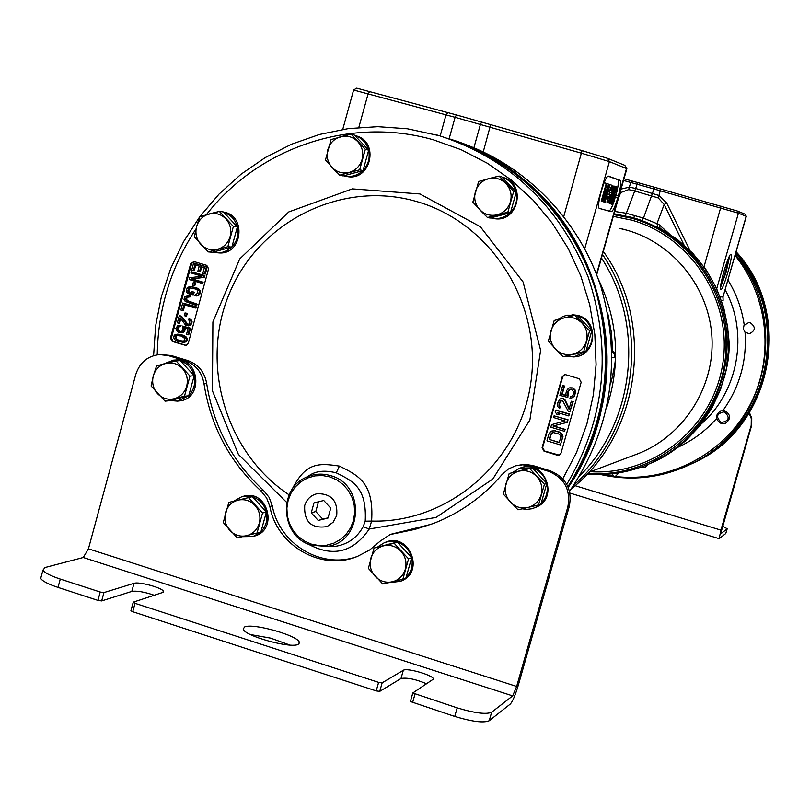 <?xml version="1.0" encoding="UTF-8"?>
<svg xmlns="http://www.w3.org/2000/svg" width="810" height="810" viewBox="0 0 810 810"><rect width="100%" height="100%" fill="white"/><g stroke="black" fill="none" stroke-linecap="round" stroke-linejoin="round"><path stroke-width="1.21" d="M631.76 217.323L641.712 220.431L660.869 228.795M614.031 213.739L632.499 217.525C683.802 231.974 723.087 280.422 726.803 334.621C730.63 388.81 698.453 442.24 649.66 463.674C629.633 472.382 608.796 475.855 587.149 474.083M613.788 214.609L632.114 218.366C693.876 235.416 735.784 302.454 724.12 366.647C713.134 430.971 651.27 478.781 587.878 473.313M649.66 463.674L669.829 453.013L686.151 440.417L700.296 425.331L711.889 408.118L720.627 389.245L726.276 369.168L728.676 348.432L727.775 327.554L723.593 307.091L716.222 287.57L705.885 269.507L692.833 253.348L677.433 239.517L660.069 228.359L659.208 224.765L669.161 233.705M657.892 227.296L656.961 223.651L659.208 224.765M641.712 220.431L643.474 218.113L656.961 223.651L664.17 204.495L658.287 197.944L634.848 191.028L628.641 189.611L619.964 192.841M625.31 215.713L626.312 213.253L643.474 218.113L654.004 188.963L738.426 213.182L746.314 216.351L722.965 297.017L746.202 216.29L745.028 214.164L746.304 216.331M614.679 211.461L626.312 213.253L635.688 188.467L629.39 187.161L621.037 189.074M620.44 191.18L620.784 192.274L618.324 198.632M623.487 180.448L654.004 188.963L654.743 187.323L737.221 210.985L745.028 214.164M623.973 178.747L654.743 187.323M721.437 300.257L723.128 300.358L723.016 297.321M745.048 332.221L743.337 328.921L743.985 325.498L748.562 322.613L750.394 322.825C755.882 326.987 755.548 330.612 749.392 333.71L745.048 332.221C746.982 361.007 739.641 387.089 723.026 410.457M619.002 472.827L615.266 476.462C668.078 482.841 722.733 454.876 748.744 407.298C774.785 359.751 769.176 297.523 735.055 255.444M735.733 253.095C792.686 316.214 769.854 427.7 693.431 462.824L690.039 464.454M735.308 254.553C790.823 318.533 767.141 428.925 691.051 463.958C662.033 477.991 631.901 481.515 600.666 474.528M603.136 474.457L615.266 476.462M608.512 474.133L608.249 475.46M689.938 250.371L666.741 203.077L659.148 195.524L635.688 188.467L637.672 182.534M730.974 254.36L730.995 254.37C733.678 254.411 723.188 290.76 720.819 289.686L720.758 289.666C718.065 289.656 728.716 252.862 730.974 254.36L730.995 254.37M729.668 255.818L726.175 272.109L720.424 287.752M721.183 282.498C722.824 282.143 728.696 261.843 727.501 260.668M666.741 203.077L664.17 204.495L683.964 244.833M571.333 488.835C640.416 434.504 655.614 323.666 603.318 251.454M356.754 88.179L456.415 114.929L582.066 150.619L607.621 158.355L624.824 165.341L626.808 168.591M353.606 90.021L455.099 117.318L581.651 153.252L609.414 161.625L626.859 168.682L596.687 274.782M568.245 487.387C634.898 391.706 611.722 245.531 519.169 176.013M569.551 491.366C611.378 428.966 621.958 361.138 601.283 287.894C579.484 219.621 525.275 164.41 459.614 142.418M608.391 176.104L608.361 176.094C606.579 176.54 604.301 181.359 601.526 190.563L601.02 192.345C598.549 201.629 597.952 206.975 599.208 208.393L611.297 211.683C612.998 211.177 615.185 206.499 617.848 197.63L618.334 195.919C620.733 186.958 621.351 181.774 620.187 180.367L608.33 176.084M617.25 189.965C618.536 183.829 618.708 180.397 617.757 179.678L607.956 176.145M599.096 208.332L608.867 210.995C610.082 210.914 611.793 207.775 613.99 201.579M603.814 201.892L601.334 201.194L604.189 202.004L609.201 184.326L608.654 184.143L603.258 199.685L606.842 183.526L606.295 183.344L601.243 201.143L605.586 187.252L602.478 201.498L602.964 201.649L607.773 187.971L604.189 202.004M602.073 188.71L600.514 194.208M604.665 202.146L602.194 201.437L605.029 202.247L607.378 193.995L608.928 194.491L609.565 192.243L608.016 191.747L609.393 186.867L611.185 187.464L611.823 185.227L609.677 184.498L605.029 202.247M609.12 196.577L606.822 195.929L609.95 196.84L610.477 194.977L609.646 194.714L609.12 196.577L609.95 196.84M607.996 196.283L606.994 202.439L610.153 203.34L613.697 193.57L614.881 186.675L614.183 186.442L613.575 187.454L611.58 192.891L609.606 200.769L609.697 203.614M614.638 186.189L611.621 185.946M610.841 187.373L609.15 192.112M609.778 203.563L612.279 204.363L613.818 202.034L616.967 191.413L617.19 187.059L614.162 193.722L612.198 201.548L612.279 204.363M617.19 187.059L614.739 186.381M604.149 182.736L606.295 183.344M606.822 183.627L608.654 184.143M611.773 193.357L613.717 188.315L614.304 188.507L613.869 191.606L610.224 201.761L611.773 193.357M614.344 194.187L616.278 189.175L616.856 189.368L616.42 192.436L612.795 202.52L614.344 194.187M609.373 186.958L611.185 187.464M609.646 194.714L608.928 194.491M609.545 192.314L611.58 192.891M609.717 190.36L612.168 191.049M610.092 189.267L612.542 189.955M610.629 187.819L613.089 188.507M611.368 186.827L613.575 187.454M611.732 185.753L614.183 186.442M606.994 202.439L609.444 203.138M607.014 201.244L609.464 201.933M607.146 200.08L609.606 200.769M607.449 198.551L609.91 199.25M607.713 197.417L610.163 198.116M610.031 201.305L610.619 201.477M610.062 200.526L611.003 200.789M610.456 198.237L611.874 198.642M611.024 196L612.562 196.435M611.753 193.418L613.302 193.843M612.441 191.211L613.869 191.606M613.312 189.044L614.263 189.307M613.707 188.345L614.304 188.507M614.152 191.727L614.739 191.889M614.405 190.603L615.114 190.806M614.709 189.105L615.651 189.368M614.851 187.95L616.137 188.315M614.881 186.786L616.744 187.312M610.133 203.361L612.036 203.897M610.76 202.338L612.056 202.702M611.246 201.275L612.198 201.548M611.793 199.837L612.492 200.029M612.158 198.744L612.755 198.906M612.613 202.075L613.2 202.247M612.644 201.295L613.575 201.558M613.038 199.027L614.436 199.422M613.605 196.81L615.124 197.235M614.334 194.238L615.853 194.663M615.013 192.041L616.42 192.436M615.873 189.894L616.815 190.158M616.258 189.196L616.856 189.368M610.76 382.907L612.228 377.379C615.59 361.786 616.339 355.124 614.456 357.392L612.107 357.635M622.394 229.038L623.427 229.26M613.281 216.371L631.618 220.118C692.084 236.834 733.333 302.12 722.55 365.087C712.385 428.156 652.637 475.794 590.46 471.683M622.606 229.058L620.744 228.653M637.359 453.975L636.083 454.44M619.073 228.258L627.001 230.212C673.89 243.445 709.459 288.218 711.97 337.78C714.592 387.332 683.842 435.496 638.614 453.489L634.483 455.048M735.844 252.71C766.068 290.304 775.16 332.546 763.121 379.424C751.437 416.988 728.382 444.751 693.937 462.723L691.649 463.836M735.814 252.831C765.936 290.425 774.988 332.637 762.959 379.465C751.275 417.049 728.2 444.832 693.735 462.814L684.946 466.813M450.188 139.138C562.464 172.5 633.44 307.172 597.77 422.992C591.148 446.047 581.296 467.481 568.205 487.286M449.631 138.956C561.988 172.378 633.015 307.182 597.314 423.114C590.743 445.986 580.993 467.259 568.063 486.952M735.875 252.609C793.274 315.546 770.674 427.437 694.099 462.642L691.73 463.796M567.942 486.678C607.439 422.354 615.732 353.767 592.819 280.928C565.471 209.82 516.901 162.233 447.13 138.156M565.734 374.716L564.499 374.635L562.262 376.65L542.103 447.647L544.016 451.19L557.472 455.26L559.173 455.23L560.945 453.347L581.165 382.269L579.241 378.726L565.734 374.716M194.015 261.569L190.735 263.483L170.444 338.023L172.257 341.445L185.834 345.404L188.234 343.41L208.595 268.778L206.773 265.356L194.015 261.569M286.73 502.473L238.403 454.41L212.443 390.825L212.898 321.975L239.73 258.927L288.795 211.926L352.33 188.872L419.965 193.954L480.36 226.729L523.088 281.961L540.624 350.315L529.882 420.005L492.824 479.044L436.003 517.438L369.259 529.011L371.608 521.073C374.139 482.8 358.374 475.5 339.42 466.094C317.753 462.793 305.329 462.692 291.742 490.04M326.794 546.406L336.13 546.213C348.118 544.097 357.129 537.607 363.163 526.723L365.219 521.194C366.93 487.468 353.018 481.16 336.282 472.848C326.167 470.316 317.895 470.762 311.475 474.184L306.109 477.363C277.374 489.27 281.09 537.182 311.364 545.191L326.754 546.416C362.688 542.872 365.968 484.684 330.693 475.673C322.248 473.172 314.057 473.739 306.119 477.353L306.058 477.384M311.354 544.117L318.846 545.565L326.43 545.262L333.74 543.216L340.402 539.521L346.083 534.377L350.487 528.029L353.403 520.8L354.669 513.044L354.223 505.167L352.097 497.563L348.391 490.617L343.298 484.674L337.071 480.036L330.024 476.938L322.522 475.531L314.938 475.875L307.648 477.961L301.016 481.677L295.377 486.84L291.013 493.179L288.127 500.377L286.882 508.093L287.317 515.929L289.423 523.493L293.099 530.418L298.151 536.352L304.337 540.989L311.354 544.117M304.692 505.561C303.963 521.903 311.425 528.91 327.068 526.581L333.123 522.237L336.707 515.575C337.942 500.924 331.452 493.624 317.226 493.665C310.898 495.224 306.727 499.183 304.692 505.561M564.833 374.605L562.758 376.589L542.629 447.495L544.543 451.028L559.356 455.169M560.419 444.923L562.98 436.448L561.907 433.654L559.568 432.034L553.756 430.586L550.476 431.73L548.886 434.028L546.952 440.853L560.419 444.923L562.363 438.099L561.401 433.796L559.062 432.165L554.759 430.869L551.944 430.94M564.297 431.264L565.279 429.432L553.544 425.898L567.304 422.324L568.033 419.762L554.06 415.844L553.574 417.545L565.046 420.987L551.549 424.653L550.83 427.214L564.297 431.264L564.783 429.563L553.028 426.019L566.808 422.445L567.537 419.884L554.06 415.844M568.671 415.894L569.653 414.082L556.176 410.042L555.184 411.855L556.713 414.163L559.001 414.852L557.482 412.543L568.671 415.894L569.157 414.193L555.67 410.154M559.001 414.852L559.508 414.74L558.201 412.756M569.805 411.915L573.207 401.558L571.283 401.223L569.015 409.202L564.722 400.191L562.96 398.743L561.158 398.51L559.68 399.31L557.695 403.036L557.665 406.428L559.548 408.534L559.953 407.106L558.93 405.253L559.366 402.61L560.874 400.585L562.474 400.444L568.367 411.48L569.805 411.915L572.721 401.649L571.283 401.223M569.217 408.483L565.218 400.1L563.456 398.642L561.158 398.51M559.548 408.534L560.459 407.005L559.437 405.152L559.872 402.509L561.998 400.302M567.334 397.578L567.901 395.584L567.405 392.961L568.499 390.197L571.283 389.164L573.672 391.736L573.146 394.673L571.718 396.404L570.412 396.637L569.926 398.348L572.629 397.609L573.895 396.434L575.07 393.387L574.736 390.197L572.548 388L569.805 387.798L568.407 388.314L566.453 390.815L565.846 394.035L566.301 395.725L561.715 394.349L564.064 386.087L562.626 385.661L559.872 395.351L567.83 397.477L568.387 391.159L570.584 389.185M571.728 396.404L570.412 396.637M571.232 398.115L574.381 396.343L575.677 391.787L575.221 390.106L573.045 387.919L569.805 387.798M566.231 395.462L562.211 394.267L564.56 386.005L562.626 385.661M559.264 442.422L549.666 439.526L551.124 434.413L553.119 432.52M553.756 430.586L553.25 430.717M555.275 430.738L554.759 430.869M559.568 432.034L559.062 432.165M561.907 433.654L561.401 433.796M562.727 435.142L562.221 435.274M562.98 436.448L562.474 436.59M549.15 439.668L550.608 434.555L553.048 432.51L558.576 433.866L560.338 435.324L560.641 437.572L559.183 442.695L549.666 439.526M551.124 434.413L550.608 434.555M552.542 432.692L552.035 432.824M551.731 433.37L551.215 433.502M553.544 425.898L553.028 426.019M561.381 400.494L560.874 400.585M560.56 401.173L560.054 401.274M559.872 402.509L559.366 402.61M559.548 403.653L559.042 403.744M559.437 405.152L558.93 405.253M559.761 406.185L559.254 406.286M560.459 407.005L559.953 407.106M562.889 398.469L562.383 398.571M193.914 261.549L191.646 263.544L171.366 337.993L173.178 341.415L186.239 345.354M201.7 266.844L200.374 271.704L199.483 271.654L200.86 266.591L204.383 267.634L202.794 273.476L205.315 274.013L207.218 267.006L194.481 263.23L193.58 263.169L191.666 270.175L194.197 270.712L195.736 265.072M201.872 283.308L202.763 283.338L203.087 282.174L192.243 278.944L204.414 277.314L204.889 275.562L191.251 271.725L190.927 272.899L202.054 276.2L189.611 277.759L189.125 279.511L201.872 283.308L202.196 282.133L191.342 278.903L203.523 277.273L203.998 275.522L191.251 271.725M193.924 285.555L194.825 285.596L195.564 282.872L193.317 282.437L192.567 285.16L193.924 285.555L194.673 282.842L193.317 282.437M192.517 295.022L193.418 295.042L194.218 292.137L191.686 291.62L191.211 293.372L187.9 291.539L188.315 288.927L189.499 287.813L195.625 289.008L197.367 290.162L197.326 293.514L195.281 294.587L194.957 295.751L196.374 295.964L198.42 294.891L199.432 291.195L197.245 288.441L190.471 286.416L187.231 287.55L186.229 291.246L187.424 293.291L192.517 295.022L193.317 292.106L191.686 291.62M191.271 293.139L189.186 292.309L188.75 290.709L189.702 288.269L191.069 287.742M196.182 294.607L195.281 294.587M196.374 295.964L199.321 294.921L200.333 292.278L199.989 290.284L196.84 287.874L190.471 286.416M189.074 296.926L189.975 296.956L190.289 295.792L188.882 295.579L184.741 296.683L184.002 299.406L185.206 301.442L195.888 305.279L196.202 304.104L186.067 300.439L185.622 298.839L186.32 297.361L189.074 296.926L189.388 295.761L187.981 295.549M195.888 305.279L196.779 305.289L197.093 304.125L186.968 300.459L186.735 298.08L188.548 296.865M195.139 307.992L196.04 308.002L196.354 306.838L182.726 303.011L180.822 309.997L182.452 310.483L184.032 304.661L195.139 307.992L195.463 306.828L182.726 303.011M182.452 310.483L183.364 310.493L184.882 304.914M185.611 316.062L186.523 316.062L187.262 313.349L185.004 312.933L184.265 315.647L185.611 316.062L186.361 313.338L185.004 312.933M188.011 324.476L181.501 316.224L180.154 315.819L179.243 315.819L177.339 322.805L178.686 323.21L180.174 317.773L185.51 325.053L188.214 325.873L190.856 323.727L191.16 321.509L189.965 319.464L188.932 318.948L188.669 319.92L189.753 321.297L189.013 324.01L186.857 324.405L180.59 316.224L179.243 315.819M178.686 323.21L179.607 323.2L180.822 318.715M188.214 325.873L190.411 325.407L191.96 322.937L191.737 320.568L190.866 319.464L188.932 318.948M180.792 331.665L178.514 330.419L178.078 328.819L178.868 326.967L180.762 326.481L181.076 325.326L177.734 325.65L175.81 328.425L177.279 331.594L179.607 332.718L182.311 332.485L183.921 330.875L183.688 327.442L188.011 328.749L186.482 334.378L187.839 334.783L189.631 328.192L182.594 326.065L182.564 330.46L181.389 331.574L179.061 331.503L177.603 330.429L177.157 328.83L177.957 326.977L179.84 326.491L180.164 325.326M181.065 332.738L184.295 331.746L185.146 329.7L184.741 327.767M187.839 334.783L188.74 334.763L190.532 328.171L182.594 326.065M182.534 342.417L186.675 341.273L187.302 338.944L186.756 337.729L184.376 335.755L180.64 334.419L175.304 334.56L174.231 335.289L173.593 337.608L174.798 339.653L177.825 341.415L183.718 342.357L185.763 341.293L186.401 338.975L183.465 335.775L177.461 334.166M182.503 341.304L177.714 339.815L176.297 338.55L176.448 335.867L178.423 335.249M193.296 270.651L194.886 264.819L199.23 266.105L197.853 271.168L199.483 271.654M207.218 267.006L193.58 263.169M204.424 273.962L206.337 266.956M181.632 336.059L184.994 338.752L183.769 341.111L178.362 340.524L175 337.831L176.226 335.472L181.632 336.059M204.889 275.562L203.998 275.522M204.414 277.314L203.523 277.273M192.243 278.944L191.342 278.903M203.087 282.174L202.196 282.133M195.564 282.872L194.673 282.842M192.78 286.669L191.879 286.629M196.84 287.874L195.939 287.844M198.146 288.471L197.245 288.441M199.118 289.19L198.227 289.16M199.989 290.284L199.098 290.253M200.323 291.225L199.432 291.195M200.333 292.278L199.432 292.248M199.847 294.03L198.956 294M199.321 294.921L198.42 294.891M198.561 295.529L197.67 295.508M190.411 287.844L189.499 287.813M189.702 288.269L188.801 288.238M189.226 288.957L188.315 288.927M188.75 290.709L187.839 290.679M188.811 291.57L187.9 291.539M189.186 292.309L188.285 292.278M189.945 292.744L189.044 292.724M194.218 292.137L193.317 292.106M190.289 295.792L189.388 295.761M187.92 296.966L187.019 296.946M187.221 297.392L186.32 297.361M186.735 298.08L185.834 298.06M186.533 298.86L185.622 298.839M186.583 299.71L185.682 299.7M186.968 300.459L186.067 300.439M187.677 301.087L186.766 301.077M188.71 301.603L187.798 301.593M197.093 304.125L196.202 304.104M196.354 306.838L195.463 306.828M187.262 313.349L186.361 313.338M181.501 316.224L180.59 316.224M186.786 323.686L185.875 323.696M187.758 324.405L186.857 324.405M190.866 319.464L189.965 319.464M191.737 320.568L190.836 320.568M192.061 321.499L191.16 321.509M191.96 322.937L191.059 322.947M191.757 323.716L190.856 323.727M191.17 324.8L190.259 324.81M190.411 325.407L189.51 325.417M190.532 328.171L189.631 328.192M185.136 328.647L184.234 328.658M185.146 329.7L184.234 329.71M184.832 330.855L183.921 330.875M184.295 331.746L183.384 331.766M183.222 332.464L182.311 332.485M180.762 326.481L179.84 326.491M179.567 326.541L178.656 326.551M178.868 326.967L177.957 326.977M178.392 327.655L177.471 327.665M178.078 328.819L177.157 328.83M178.129 329.67L177.218 329.69M178.514 330.419L177.603 330.429M179.223 331.047L178.301 331.067M179.982 331.492L179.061 331.503M180.519 331.654L179.607 331.665M183.07 335.148L182.159 335.168M180.64 334.419L179.729 334.429M184.376 335.755L183.465 335.775M185.136 336.19L184.224 336.211M186.108 336.909L185.196 336.93M186.756 337.729L185.855 337.76M187.302 338.944L186.401 338.975M187.262 340.19L186.351 340.22M186.675 341.273L185.763 341.293M185.601 341.992L184.69 342.022M184.629 342.326L183.718 342.357M179.243 334.196L178.321 334.216M177.147 335.451L176.226 335.472M176.448 335.867L175.527 335.887M175.912 336.757L174.99 336.778M175.922 337.8L175 337.831M176.297 338.55L175.385 338.57M177.714 339.815L176.793 339.835M179.273 340.494L178.362 340.524M181.167 341.071L180.255 341.101M727.178 528.849L725.77 533.517L719.158 538.67L720.91 530.125L751.204 425.432L751.295 418.618L749.159 413.161M749.473 412.675L751.751 418.223L751.71 425.199L720.586 533.982L727.198 528.788L722.51 526.054M515.585 465.801L524.303 464.282L532.666 465.477L531.056 465.983L522.663 464.788L515.494 465.831L508.538 468.919L502.068 474.518C483.135 496.651 460.343 512.943 433.704 523.381L415.054 529.365L390.076 534.57L380.244 541.09L369.664 549.99L357.504 556.369C321.57 571.577 276.909 545.899 269.841 506.463L266.632 497.958L260.982 490.931C229.584 461.943 210.58 426.1 203.958 383.413C201.822 371.992 195.494 364.409 184.964 360.673L168.399 355.63L159.469 354.577C147.541 355.985 139.644 362.607 135.766 374.473L88.432 548.815L516.659 686.455L512.669 695.871L491.64 712.243L489.22 720.728C483.793 723.138 472.301 721.71 454.744 716.445L410.386 701.521L412.806 693.036M154.214 595.259C144.464 591.918 137.001 590.632 131.817 591.401L101.665 600.929L97.939 600.402L58.016 587.412C48.144 584.111 42.373 581.104 40.703 578.421L42.95 570.139L44.995 567.537L83.248 557.503L88.432 548.815M40.703 578.421L41.249 576.416M42.95 570.139C44.621 572.792 50.402 575.768 60.284 579.069L100.217 592.029L103.943 592.576L134.025 583.322L131.817 591.401M163.154 592.221L163.397 591.33L162.537 592.525L133.377 602.124L135.037 603.328L378.614 682.374L382.148 682.83L403.319 670.285C406.812 667.541 433.563 675.327 433.461 679.063L412.786 692.975L457.174 707.869C474.741 713.134 486.223 714.592 491.64 712.243M163.397 591.33C162.658 587.888 138.885 581.398 134.025 583.322M298.191 644.325C291.003 648.851 244.134 635.86 243.223 629.076L244.549 626.97C252.629 622.728 298.606 635.678 299.346 642.391L298.191 644.325M489.22 720.728L510.351 704.012C512.669 701.409 515.322 695.132 518.309 685.189L569.319 506.26L567.83 506.918L516.659 686.455M135.037 603.328L132.739 611.712L130.906 610.75L133.275 602.478M132.739 611.712L376.215 690.9L378.614 682.374M403.319 670.285L401.001 678.517L379.748 691.355L376.215 690.9M401.001 678.517C407.005 677.383 415.601 679.165 426.809 683.873M250.452 634.554L270.621 638.128L289.838 645.043M531.056 465.983L548.583 471.319C564.489 477.961 570.908 489.827 567.83 506.918M390.987 534.246L431.629 524.171M357.585 556.338C322.046 569.855 279.237 544.269 272.302 505.825L269.102 497.35L263.473 490.344C232.176 461.457 213.222 425.736 206.631 383.191C204.495 371.8 198.187 364.247 187.687 360.531L171.173 355.509L160.299 354.537M532.666 465.477L550.132 470.782C565.998 477.404 572.387 489.23 569.319 506.26M174.312 360.096L175.436 360.035C199.918 357.311 203.786 399.087 179.223 400.95L178.605 401.021M170.08 400.535L177.471 401.132L188.497 395.867M188.75 395.614C193.944 390.035 195.757 383.424 194.177 375.759C192.102 368.297 187.555 363.356 180.519 360.916M179.678 360.683L173.674 360.126L163.468 363.984M242.686 496.429L243.699 496.196C267.462 489.058 278.701 529.629 254.715 536.007L254.127 536.179M242.524 536.696L253.115 536.483L260.526 532.16M260.942 531.755C266.136 526.247 267.958 519.666 266.399 512.021M256.983 533.193L262.561 513.003L266.409 511.981L252.366 496.662L228.815 502.402L223.276 522.531L237.33 537.931L260.861 532.059L266.409 511.981C264.303 504.427 259.696 499.405 252.558 496.884M252.072 496.733L242.079 496.581L233.644 501.218M385.064 542.427L385.732 542.184C408.827 532.079 425.159 571.151 401.831 580.77L401.213 581.043M388.304 582.744L400.535 581.337L405.405 578.148M406.104 577.479C411.338 571.971 413.191 565.38 411.652 557.736M411.601 557.513C409.475 549.939 404.787 544.867 397.548 542.285M397.052 542.133L391.584 541.343L387.028 541.86L384.406 542.67L378.078 546.639M520.668 467.866L520.779 467.826C544.553 458.551 559.821 497.998 535.997 507.242L535.147 507.586M522.258 508.832L526.865 509.358L531.461 508.822L534.985 507.657L540.412 504.164M541.141 503.486C546.426 497.907 548.309 491.275 546.79 483.61M546.689 483.195C544.512 475.642 539.774 470.59 532.464 468.018M531.826 467.826L519.726 468.16L512.477 472.483M571.981 314.715L577.003 315.252M577.125 315.282C599.137 319.434 597.243 355.134 574.938 356.825L573.814 356.937M553.888 347.358L559.7 353.403M566.048 356.349L573.996 356.916L585.539 351.5M586.045 351.013C591.351 345.364 593.244 338.701 591.725 331.037M591.594 330.52C589.407 323.068 584.688 318.107 577.439 315.617M576.082 315.252L567.01 315.181L562.444 316.75L558.363 319.342M502.311 177.299C527.219 182.463 518.603 223.752 493.735 218.518L492.622 218.305C499.294 219.237 505.136 217.404 510.189 212.797M478.163 208.038L485.635 215.754M490.718 217.89L493.735 218.518M510.543 212.443C515.859 206.732 517.742 200.029 516.193 192.345M516.071 191.889C513.904 184.518 509.247 179.628 502.099 177.228M497.542 176.418L485.494 179.486M354.972 135.564L355.539 135.726C380.092 140.991 370.95 182.199 346.548 176.408L345.708 176.226M333.052 168.48L336.768 172.287M343.734 175.77L345.141 176.104C351.854 177.208 357.757 175.385 362.85 170.647M363.082 170.424C368.358 164.703 370.21 158.011 368.631 150.336M368.56 150.042C366.434 142.712 361.857 137.872 354.82 135.523M348.563 134.723L340.544 136.758M223.509 212.068C247.131 215.521 242.281 255.464 218.578 252.872L217.88 252.811M213.04 252.072L218.062 252.771L222.639 252.224L226.972 250.584L231.701 247.131M231.893 246.949C237.107 241.299 238.93 234.647 237.34 226.992M237.32 226.881C235.234 219.53 230.708 214.67 223.732 212.311M218.892 211.521L208.808 214.032M660.626 228.663C701.642 252.872 724.302 288.967 728.625 336.95C733.455 376.832 705.166 440.174 651.756 462.793L648.506 464.171L645.388 467.117L640.548 467.279M646.451 465.031L642.32 466.641M724.839 410.731C730.853 414.619 731.096 418.81 725.568 423.306L721.143 423.529C715.038 419.479 714.886 415.246 720.697 410.852L724.839 410.731M724.413 411.814C730.255 417.423 729.223 420.998 721.325 422.526C715.483 416.927 716.516 413.353 724.413 411.814M178.139 398.49L180.407 397.912M190.654 388.658L192.274 382.715M189.206 370.362L185.48 366.302M165.017 401.163L169.341 400.727L188.7 395.817L194.177 375.759L180.276 360.652L176.003 360.875L156.583 365.857L153.292 375.962L151.106 385.975L165.017 401.163L184.467 396.222L189.975 376.063L176.003 360.875M194.177 375.759L189.975 376.063M188.7 395.817L184.467 396.222M153.292 375.962C151.723 382.603 153.12 388.486 157.515 393.619C162.223 398.419 167.781 400.13 174.201 398.743C180.498 396.9 184.66 392.718 186.685 386.188C188.264 379.525 186.857 373.633 182.452 368.499C177.714 363.7 172.145 361.999 165.736 363.396C159.448 365.259 155.297 369.451 153.292 375.962M262.906 524.637L264.425 519.139M261.417 506.544L257.529 502.301M262.561 513.003L248.447 497.603M225.534 512.598C223.945 519.25 225.362 525.174 229.797 530.368C234.556 535.238 240.175 537.02 246.655 535.704C253.034 533.922 257.236 529.77 259.291 523.24C260.891 516.567 259.463 510.624 255.018 505.43C250.229 500.56 244.6 498.788 238.13 500.124C231.761 501.927 227.569 506.078 225.534 512.598M408.2 570.027L409.556 565.198M406.438 551.914L402.702 547.874M388.496 544.168L386.613 544.614M402.853 579.261L405.992 577.884L411.693 557.604L397.345 542.062L374.058 548.026L368.368 568.367L382.735 583.98L402.853 579.261L408.574 558.88L394.156 543.257L374.058 548.026M397.345 542.062L394.156 543.257M411.693 557.604L408.574 558.88M370.798 558.363C369.158 565.076 370.605 571.07 375.131 576.345C380.001 581.286 385.752 583.099 392.384 581.803C398.905 580.021 403.218 575.839 405.314 569.248C406.964 562.504 405.506 556.5 400.96 551.225C396.07 546.284 390.319 544.472 383.687 545.798C377.176 547.59 372.883 551.782 370.798 558.363M543.348 495.7L544.573 491.397M541.212 477.353L537.931 473.85M522.804 470.002L521.488 470.316M538.559 504.924L541.009 503.921L546.851 483.367L532.2 467.734L509.166 473.496L503.324 494.1L517.995 509.814L538.559 504.924L544.431 484.258L529.699 468.544L509.166 473.496M532.2 467.734L529.699 468.544M546.851 483.367L544.431 484.258M505.916 483.914C504.235 490.718 505.703 496.773 510.33 502.078C515.292 507.05 521.174 508.852 527.948 507.495C534.62 505.663 539.025 501.4 541.181 494.718C542.872 487.883 541.394 481.818 536.746 476.503C531.755 471.531 525.872 469.739 519.099 471.126C512.447 472.979 508.052 477.242 505.916 483.914M722.783 275.592L725.142 267.432M318.229 520.425L327.989 518.076L330.763 508.113L323.757 500.519L314.007 502.878L311.242 512.831L318.229 520.425L328.07 517.803M311.242 512.831L315.779 511.535L322.724 519.088M318.492 501.795L315.779 511.535M574.908 354.152L576.679 353.707M588.273 343.187L589.498 338.874M585.873 324.496L583.159 321.631M563.061 356.734L585.934 351.398L591.806 330.743L577.095 315.252L574.837 315.242L554.202 320.446L548.329 341.162L563.061 356.734L583.716 351.58L589.619 330.814L574.837 315.242M591.806 330.743L589.619 330.814M585.934 351.398L583.716 351.58M550.962 330.814C549.281 337.659 550.749 343.703 555.397 348.968C560.378 353.889 566.281 355.63 573.095 354.183C579.788 352.259 584.223 347.946 586.389 341.223C588.09 334.358 586.602 328.293 581.944 323.028C576.933 318.107 571.02 316.376 564.216 317.844C557.533 319.788 553.108 324.111 550.962 330.814M498.839 215.764L502.058 214.923M512.669 204.849L514.056 199.948M510.33 185.865L507.829 183.242M487.428 217.515L490.131 218.042L510.462 212.726L516.264 192.081L501.704 176.813L499.051 176.064L478.639 181.47L472.848 202.166L487.428 217.515L507.85 212.169L513.682 191.413L499.051 176.064M516.264 192.081L513.682 191.413M510.462 212.726L507.85 212.169M475.389 191.737C473.728 198.571 475.186 204.576 479.783 209.77C484.724 214.609 490.556 216.28 497.289 214.772C503.921 212.787 508.295 208.433 510.442 201.72C512.112 194.866 510.644 188.841 506.027 183.647C501.066 178.797 495.224 177.147 488.491 178.676C481.879 180.681 477.515 185.034 475.389 191.737M351.449 173.704L355.124 172.722M365.087 163.174L366.626 157.585M363.082 144.261L360.288 141.304M339.714 175.183L343.167 175.932L363.032 170.596L368.682 150.164L354.436 135.108L351.034 134.146L331.087 139.563L325.448 160.056L339.714 175.183L359.67 169.827L365.35 149.283L351.034 134.146M368.682 150.164L365.35 149.283M363.032 170.596L359.67 169.827M327.827 149.698C326.207 156.462 327.645 162.405 332.13 167.518C336.96 172.297 342.671 173.927 349.252 172.409C355.722 170.424 360.005 166.101 362.09 159.448C363.72 152.675 362.272 146.721 357.757 141.598C352.907 136.819 347.196 135.199 340.615 136.738C334.155 138.743 329.893 143.066 327.827 149.698M220.695 250.047L224.036 249.166M233.806 239.952L235.437 233.989M232.176 221.363L228.865 217.819M208.312 251.9L212.412 252.244L231.852 247.09L237.36 226.932L223.398 211.957L219.358 211.41L199.847 216.635L196.567 226.699L194.339 236.864L208.312 251.9L227.843 246.726L233.381 226.456L219.358 211.41M237.36 226.932L233.381 226.456M231.852 247.09L227.843 246.726M196.567 226.699C194.987 233.371 196.395 239.244 200.799 244.326C205.527 249.085 211.116 250.735 217.556 249.277C223.894 247.354 228.076 243.101 230.111 236.54C231.701 229.848 230.283 223.955 225.858 218.862C221.1 214.113 215.511 212.473 209.071 213.961C202.753 215.895 198.582 220.148 196.567 226.699M633.562 217.819L634.989 215.399M628.641 189.611L630.727 182.442L631.982 180.954M701.663 423.589C738.548 391.392 748.875 333.102 725.153 289.828M727.967 280.088C736.462 293.939 741.899 308.934 744.248 325.063M716.506 418.588C705.621 430.88 692.783 440.438 677.97 447.252M612.34 473.759L613.484 476.24M723.128 300.358L722.965 297.017L720.181 296.814M658.287 197.944L660.717 189.013M704.022 266.814L721.092 206.196M716.739 288.603L738.426 213.182L737.221 210.985M573.966 484.967C637.571 429.644 650.734 324.962 602.468 254.441M579.596 476.047C635.334 420.532 645.124 324.547 601.455 257.995M606.761 407.44C620.916 363.599 618.111 320.861 598.347 279.237M596.494 274.256L626.535 168.47L624.824 165.341M607.723 313.065L611.378 332.313L612.735 351.874M584.739 248.67L609.414 161.625L607.621 158.355M620.187 180.367L617.757 179.678M618.334 195.919L615.995 195.261M617.848 197.63L615.509 196.972M611.297 211.683L608.867 210.995M358.82 127.464L368.165 93.585L370.241 91.459M440.174 135.938L446.047 114.817L448.092 112.641M449.115 138.783L455.099 117.318L456.415 114.929M473.901 147.744L480.431 124.396L481.727 121.996M483.256 151.865L490.678 124.527M563.79 216.452L582.066 150.619M614.456 357.392L614.253 354.031L612.016 351.53M694.099 462.642L695.547 461.953C772.365 426.657 794.397 314.118 736.118 251.748C794.387 314.128 772.325 426.688 695.547 461.953L692.641 463.36M153.596 355.641L155.641 325.853L161.403 296.582L170.799 268.312L183.667 241.512L199.837 216.635L219.034 194.096L240.965 174.282L265.275 157.555L291.559 144.21L319.393 134.49L348.31 128.608L377.804 126.684L407.369 128.77L439.567 135.756C509.986 158.912 559.508 205.973 588.151 276.959C612.38 349.768 605.262 418.892 566.787 484.339M206.368 214.701C258.694 147.319 351.105 115.962 433.684 139.917L461.163 149.708L487.205 163.164L511.353 180.083L533.152 200.181L552.217 223.104L568.185 248.457L580.75 275.785L589.69 304.6L594.834 334.378L596.079 364.581L593.406 394.662L586.875 424.075L576.609 452.284L562.798 478.791M157.231 354.81C158.011 308.934 170.93 266.976 195.98 228.946M363.163 526.723L369.259 529.011C353.14 552.612 332.606 557.533 307.668 543.793M336.13 546.213L326.744 546.416L336.13 546.213M365.219 521.194L371.608 521.073C448.193 523.381 519.888 461.953 530.844 382.583C542.518 303.325 490.779 222.264 416.269 201.427C342.184 179.941 259.969 220.836 229.939 292.126C199.311 363.174 225.231 452.537 289.14 494.88M339.42 466.094L336.282 472.848M557.472 455.26L557.979 455.109M544.016 451.19L544.543 451.028M542.103 447.647L542.629 447.495M190.735 263.483L191.646 263.544M184.964 345.303L185.875 345.262M172.257 341.445L173.178 341.415M170.444 338.023L171.366 337.993M725.77 533.517L727.096 528.94M720.91 530.125L575.07 485.676M58.016 587.412L60.284 579.069M83.248 557.503L512.669 695.871M414.973 694.17L412.563 702.715M379.748 691.355L382.148 682.83M457.174 707.869L454.744 716.445M97.939 600.402L100.217 592.029M395.898 533.101L397.943 532.372M184.964 360.673L187.687 360.531M168.399 355.63L171.173 355.509M550.132 470.782L548.583 471.319M203.958 383.413L206.631 383.191M260.982 490.931L263.473 490.344M269.841 506.463L272.302 505.825M101.665 600.929L103.943 592.576M691.051 463.958L693.431 462.824M342.751 129.428L353.646 89.89M356.926 88.087L353.717 89.9M612.33 377.197C616.501 359.306 616.4 350.73 612.016 351.459M610.73 383.191L612.299 377.308M588.799 472.311L638.614 453.489M436.489 134.865L439.567 135.756M719.158 538.67L569.926 493.077M299.346 642.391L298.941 643.849M412.786 692.975L410.386 701.521M433.461 679.063L433.289 679.681M133.204 602.367L130.906 610.75M177.471 401.132L179.223 400.95M253.115 536.483L254.715 536.007M400.535 581.337L401.831 580.77M534.985 507.657L535.997 507.242M573.996 356.916L574.938 356.825M345.141 176.104L346.548 176.408M216.908 252.73L218.578 252.872"/></g></svg>
